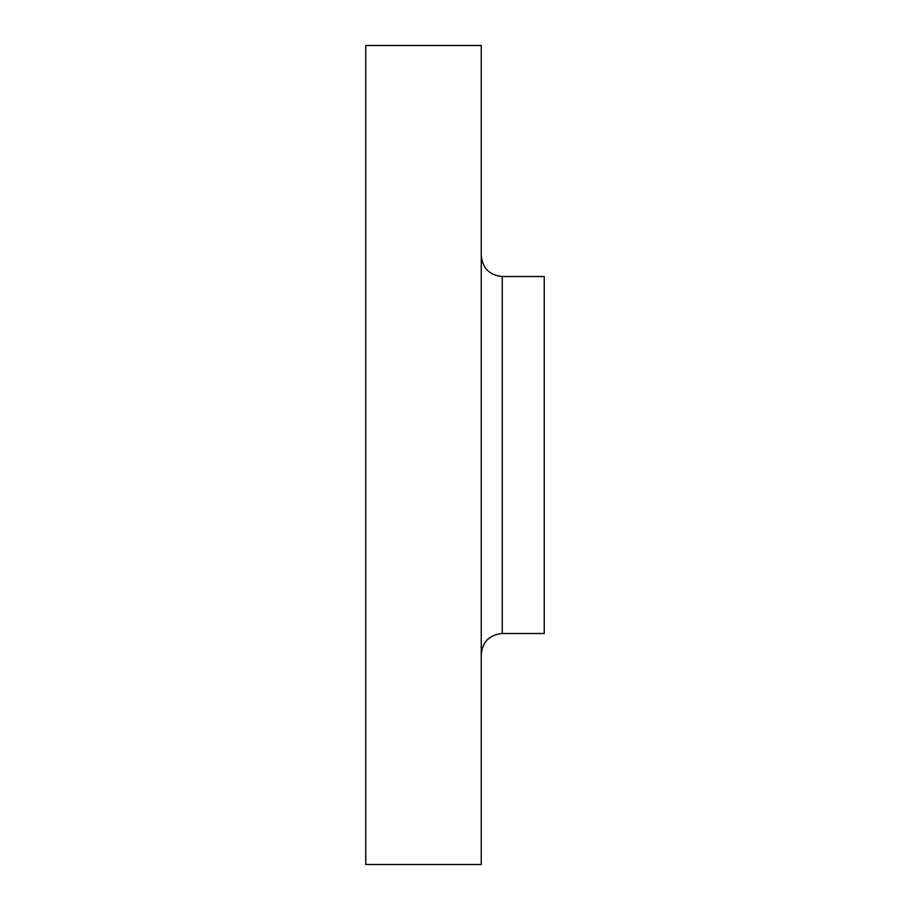 <?xml version="1.0" encoding="UTF-8"?>
<svg xmlns="http://www.w3.org/2000/svg" width="910" height="910" viewBox="0 0 910 910"><rect width="100%" height="100%" fill="white"/><g stroke="black" fill="none" stroke-linecap="round" stroke-linejoin="round"><path stroke-width="1.36" d="M502.252 633.496L544.248 633.496L544.248 276.504L502.252 276.504L502.252 633.496C489.5 634.748 482.493 641.743 481.253 654.495M481.253 455L481.253 45.5L365.752 45.5L365.752 864.5L481.253 864.5L481.253 455M502.252 276.504C489.5 275.252 482.493 268.257 481.253 255.505"/></g></svg>
